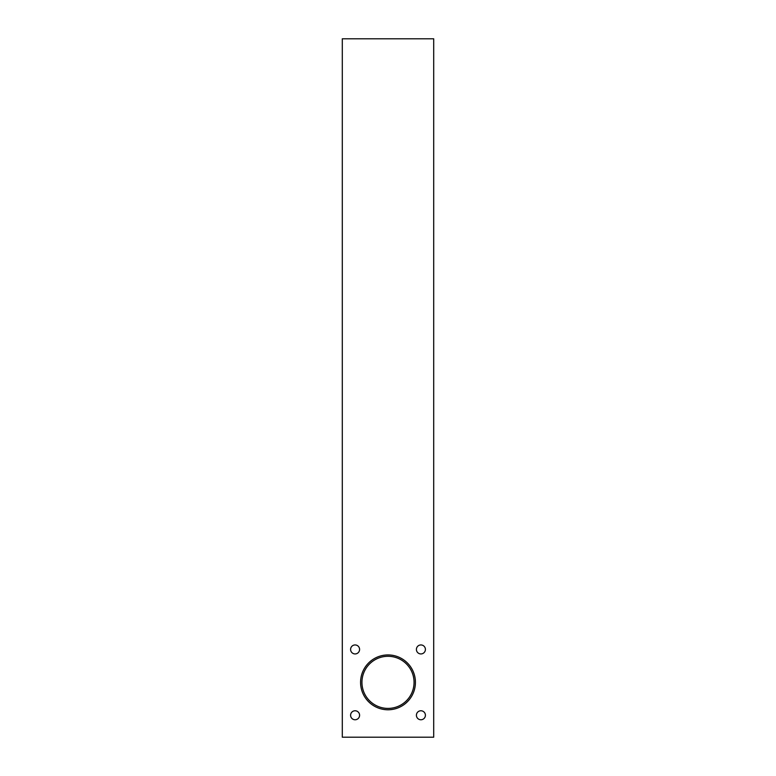 <?xml version="1.0" encoding="UTF-8"?>
<svg xmlns="http://www.w3.org/2000/svg" width="776" height="776" viewBox="0 0 776 776"><rect width="100%" height="100%" fill="white"/><g stroke="black" fill="none" stroke-linecap="round" stroke-linejoin="round"><path stroke-width="1.16" d="M414.054 682.356A26.054 26.054 0 0 1 375.797 705.374A26.054 26.054 0 0 1 373.372 660.793A26.054 26.054 0 0 1 414.054 682.356M388 709.778A27.422 27.422 0 0 1 364.254 668.64A27.422 27.422 0 0 1 411.746 668.64A27.422 27.422 0 0 1 388 709.778M416.411 715.259A4.491 4.491 0 0 1 423.153 711.369A4.491 4.491 0 0 1 423.153 719.158A4.491 4.491 0 0 1 416.411 715.259M350.597 715.259A4.491 4.491 0 0 1 357.338 711.369A4.491 4.491 0 0 1 357.338 719.158A4.491 4.491 0 0 1 350.597 715.259M416.411 649.444A4.491 4.491 0 0 1 420.912 644.943A4.491 4.491 0 0 1 425.403 649.444A4.491 4.491 0 0 1 420.912 653.935A4.491 4.491 0 0 1 416.411 649.444M350.597 649.444A4.491 4.491 0 0 1 355.088 644.943A4.491 4.491 0 0 1 359.589 649.444A4.491 4.491 0 0 1 355.088 653.935A4.491 4.491 0 0 1 350.597 649.444M342.294 737.2L342.294 38.8L433.706 38.8L433.706 737.2L342.294 737.2"/></g></svg>
